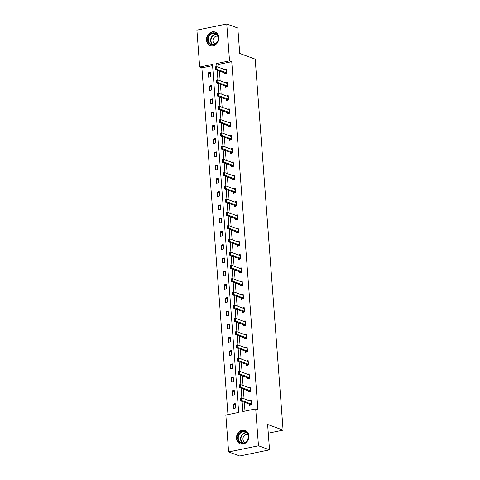 <?xml version="1.0" encoding="UTF-8"?>
<svg xmlns="http://www.w3.org/2000/svg" width="480" height="480" viewBox="0 0 480 480"><rect width="100%" height="100%" fill="white"/><g stroke="black" fill="none" stroke-linecap="round" stroke-linejoin="round"><path stroke-width="0.72" d="M218.922 37.5A7.122 6.102 110.2 0 1 210.252 45.462A7.122 6.102 110.2 0 1 206.502 40.062A7.122 6.102 110.2 0 1 215.172 32.094A7.122 6.102 110.2 0 1 218.922 37.5M248.874 435.87A7.122 6.102 110.2 0 1 240.21 443.838A7.122 6.102 110.2 0 1 236.46 438.432A7.122 6.102 110.2 0 1 245.124 430.47A7.122 6.102 110.2 0 1 248.874 435.87M226.758 24L237.816 28.068L239.724 53.46L255.198 59.16L283.092 430.146L267.618 424.452L269.526 449.85L239.676 456L228.618 451.932L225.846 415.056L238.662 412.41L212.496 64.392L199.68 67.032L196.908 30.15L226.758 24L229.53 60.876L216.714 63.522L216.954 66.708M212.592 65.64L201.888 67.842L227.964 414.618M201.888 67.842L199.68 67.032M269.526 449.85L258.474 445.782L228.618 451.932M268.278 433.2L283.092 430.146M225.498 86.136L225.576 87.18L227.568 86.772L227.232 82.356L225.456 82.722M227.49 112.632L227.568 113.682L229.56 113.268L229.224 108.852L227.454 109.218M229.482 139.134L229.56 140.178L231.552 139.77L231.216 135.354L229.446 135.72M231.474 165.63L231.552 166.68L233.544 166.272L233.214 161.85L231.438 162.216M233.466 192.132L233.544 193.176L235.536 192.768L235.206 188.352L233.43 188.718M235.458 218.628L235.536 219.678L237.528 219.27L237.198 214.854L235.422 215.22M237.45 245.13L237.528 246.18L239.52 245.766L239.19 241.35L237.414 241.716M239.442 271.626L239.526 272.676L241.512 272.268L241.182 267.852L239.406 268.218M241.434 298.128L241.518 299.178L243.504 298.764L243.174 294.348L241.398 294.714M243.432 324.63L243.51 325.674L245.496 325.266L245.166 320.85L243.39 321.216M245.424 351.126L245.502 352.176L247.488 351.762L247.158 347.346L245.382 347.712M247.416 377.628L247.494 378.672L249.486 378.264L249.15 373.848L247.374 374.214M249.408 404.124L249.486 405.174L251.478 404.76L251.142 400.344L249.366 400.71M242.124 401.448L242.886 411.546L255.702 408.9L257.91 409.716L231.744 61.692L218.928 64.332L219.168 67.524M219.432 71.016L220.164 80.772M220.428 84.27L221.16 94.02M221.424 97.518L222.156 107.274M222.42 110.766L223.152 120.522M223.416 124.014L224.148 133.77M224.412 137.268L225.144 147.018M225.408 150.516L226.14 160.272M226.404 163.764L227.136 173.52M227.4 177.018L228.132 186.768M228.396 190.266L229.128 200.016M229.392 203.514L230.124 213.27M230.388 216.762L231.12 226.518M231.384 230.016L232.116 239.766M232.38 243.264L233.112 253.02M233.376 256.512L234.108 266.268M234.372 269.76L235.104 279.516M235.368 283.014L236.1 292.764M236.364 296.262L237.096 306.018M237.36 309.51L238.092 319.266M238.356 322.764L239.094 332.514M239.352 336.012L240.09 345.762M240.348 349.26L241.086 359.016M241.344 362.508L242.082 372.264M242.34 375.762L243.078 385.512M243.336 389.01L244.074 398.766M244.338 402.258L244.998 411.108M248.412 390.876L248.49 391.926L250.482 391.512L250.146 387.096L248.37 387.462M246.42 364.374L246.498 365.424L248.484 365.016L248.154 360.6L246.378 360.966M244.428 337.878L244.506 338.922L246.492 338.514L246.162 334.098L244.386 334.464M242.436 311.376L242.514 312.426L244.5 312.018L244.17 307.596L242.394 307.962M240.438 284.88L240.522 285.924L242.508 285.516L242.178 281.1L240.402 281.466M238.446 258.378L238.524 259.428L240.516 259.014L240.186 254.598L238.41 254.964M236.454 231.882L236.532 232.926L238.524 232.518L238.194 228.102L236.418 228.468M234.462 205.38L234.54 206.43L236.532 206.016L236.202 201.6L234.426 201.966M232.47 178.884L232.548 179.928L234.54 179.52L234.21 175.104L232.434 175.47M230.478 152.382L230.556 153.432L232.548 153.018L232.212 148.602L230.442 148.968M228.486 125.88L228.564 126.93L230.556 126.522L230.22 122.106L228.45 122.472M226.494 99.384L226.572 100.434L228.564 100.02L228.228 95.604L226.458 95.97M224.502 72.882L224.58 73.932L226.572 73.524L226.236 69.108L224.46 69.474M231.744 61.692L229.53 60.876M255.702 408.9L258.474 445.782M217.218 70.206L217.95 79.956M218.214 83.454L218.946 93.21M219.21 96.702L219.942 106.458M220.206 109.956L220.938 119.706M221.202 123.204L221.934 132.954M222.198 136.452L222.93 146.208M223.194 149.7L223.932 159.456M224.19 162.954L224.928 172.704M225.186 176.202L225.924 185.958M226.182 189.45L226.92 199.206M227.178 202.698L227.916 212.454M228.174 215.952L228.912 225.702M229.176 229.2L229.908 238.956M230.172 242.448L230.904 252.204M231.168 255.702L231.9 265.452M232.164 268.95L232.896 278.7M233.16 282.198L233.892 291.954M234.156 295.446L234.888 305.202M235.152 308.7L235.884 318.45M236.148 321.948L236.88 331.704M237.144 335.196L237.876 344.952M238.14 348.444L238.872 358.2M239.136 361.698L239.868 371.448M240.132 374.946L240.864 384.702M241.128 388.194L241.86 397.95M210.318 72.384L210.648 76.806L208.656 77.214L208.326 72.798L210.318 72.384M211.314 85.638L211.644 90.054L209.652 90.462L209.322 86.046L211.314 85.638M212.31 98.886L212.64 103.302L210.648 103.71L210.318 99.294L212.31 98.886M213.306 112.134L213.636 116.55L211.644 116.964L211.314 112.548L213.306 112.134M214.302 125.388L214.632 129.804L212.646 130.212L212.31 125.796L214.302 125.388M215.298 138.636L215.628 143.052L213.642 143.46L213.306 139.044L215.298 138.636M216.294 151.884L216.624 156.3L214.638 156.714L214.302 152.292L216.294 151.884M217.29 165.132L217.62 169.548L215.634 169.962L215.298 165.546L217.29 165.132M218.286 178.386L218.616 182.802L216.63 183.21L216.294 178.794L218.286 178.386M219.282 191.634L219.612 196.05L217.626 196.458L217.29 192.042L219.282 191.634M220.278 204.882L220.608 209.298L218.622 209.712L218.286 205.296L220.278 204.882M221.274 218.13L221.61 222.552L219.618 222.96L219.282 218.544L221.274 218.13M222.27 231.384L222.606 235.8L220.614 236.208L220.284 231.792L222.27 231.384M223.266 244.632L223.602 249.048L221.61 249.456L221.28 245.04L223.266 244.632M224.262 257.88L224.598 262.296L222.606 262.71L222.276 258.294L224.262 257.88M225.258 271.134L225.594 275.55L223.602 275.958L223.272 271.542L225.258 271.134M226.254 284.382L226.59 288.798L224.598 289.206L224.268 284.79L226.254 284.382M227.25 297.63L227.586 302.046L225.594 302.46L225.264 298.038L227.25 297.63M228.246 310.878L228.582 315.294L226.59 315.708L226.26 311.292L228.246 310.878M229.242 324.132L229.578 328.548L227.586 328.956L227.256 324.54L229.242 324.132M230.244 337.38L230.574 341.796L228.582 342.204L228.252 337.788L230.244 337.38M231.24 350.628L231.57 355.044L229.578 355.458L229.248 351.042L231.24 350.628M232.236 363.876L232.566 368.298L230.574 368.706L230.244 364.29L232.236 363.876M233.232 377.13L233.562 381.546L231.57 381.954L231.24 377.538L233.232 377.13M234.228 390.378L234.558 394.794L232.566 395.202L232.236 390.786L234.228 390.378M235.224 403.626L235.554 408.042L233.562 408.456L233.232 404.04L235.224 403.626M218.928 64.332L216.714 63.522M235.308 404.802L233.232 404.04M234.312 391.554L232.236 390.786M233.316 378.306L231.24 377.538M232.32 365.052L230.244 364.29M231.324 351.804L229.248 351.042M230.328 338.556L228.252 337.788M229.332 325.302L227.256 324.54M228.336 312.054L226.26 311.292M227.34 298.806L225.264 298.038M226.344 285.558L224.268 284.79M225.348 272.304L223.272 271.542M224.352 259.056L222.276 258.294M223.356 245.808L221.28 245.04M222.36 232.56L220.284 231.792M221.364 219.306L219.282 218.544M220.368 206.058L218.286 205.296M219.372 192.81L217.29 192.042M218.376 179.556L216.294 178.794M217.38 166.308L215.298 165.546M216.384 153.06L214.302 152.292M215.388 139.812L213.306 139.044M214.392 126.558L212.31 125.796M213.396 113.31L211.314 112.548M212.4 100.062L210.318 99.294M211.398 86.814L209.322 86.046M210.402 73.56L208.326 72.798M251.424 404.046L241.758 400.488L240.324 400.782L240.126 398.136L241.56 397.836L251.22 401.394M240.534 399.738L240.438 398.412L240.294 399.786L241.758 400.488L241.56 397.836L240.438 398.412M250.68 404.928L250.188 404.454A0.912 0.414 78.4 0 0 250.05 404.364L240.324 400.782L240.294 399.786M240.126 398.136L240.198 398.46M250.428 390.792L240.762 387.24L239.328 387.534L239.13 384.882L240.564 384.588L250.224 388.146M239.538 386.49L239.442 385.164L239.298 386.538L240.762 387.24L240.564 384.588L239.442 385.164M249.684 391.674L249.192 391.206A0.912 0.414 78.4 0 0 249.054 391.11L239.328 387.534L239.298 386.538M239.13 384.882L239.202 385.212M249.432 377.544L239.766 373.986L238.332 374.286L238.134 371.634L239.568 371.34L249.192 374.88M238.542 373.236L238.446 371.91L238.302 373.284L239.766 373.986L239.568 371.34L238.446 371.91M248.688 378.426L248.196 377.952A0.912 0.414 78.4 0 0 248.058 377.862L238.332 374.286L238.302 373.284M238.134 371.634L238.206 371.964M246.096 441.894A6.162 5.28 110.2 0 1 238.59 441.222A6.162 5.28 110.2 0 1 239.946 432.672A6.162 5.28 110.2 0 1 247.452 433.344A6.162 5.28 110.2 0 1 246.096 441.894M240.396 433.098A5.706 4.89 -69.8 0 0 238.272 438.486A5.706 4.89 -69.8 0 0 241.272 442.722A5.706 4.89 -69.8 0 0 246.09 441.63A5.706 4.89 -69.8 0 0 248.208 436.242A5.706 4.89 -69.8 0 0 245.214 432.006A5.706 4.89 -69.8 0 0 240.396 433.098M247.866 434.736A4.062 3.48 -69.8 0 0 244.44 435.51A4.062 3.48 -69.8 0 0 242.934 439.344A4.062 3.48 -69.8 0 0 245.058 442.362M245.874 430.812A7.074 6.06 -69.8 0 0 245.466 430.644A7.074 6.06 -69.8 0 0 239.49 431.988A7.074 6.06 -69.8 0 0 236.862 438.672A7.074 6.06 -69.8 0 0 240.576 443.922A7.074 6.06 -69.8 0 0 240.996 444.06M216.144 43.518A6.162 5.28 110.2 0 1 208.638 42.852A6.162 5.28 110.2 0 1 209.994 34.302A6.162 5.28 110.2 0 1 217.494 34.968A6.162 5.28 110.2 0 1 216.144 43.518M210.438 34.722A5.706 4.89 -69.8 0 0 208.32 40.11A5.706 4.89 -69.8 0 0 211.32 44.346A5.706 4.89 -69.8 0 0 216.138 43.26A5.706 4.89 -69.8 0 0 218.256 37.872A5.706 4.89 -69.8 0 0 215.256 33.636A5.706 4.89 -69.8 0 0 210.438 34.722M217.914 36.366A4.062 3.48 -69.8 0 0 214.488 37.14A4.062 3.48 -69.8 0 0 212.976 40.974A4.062 3.48 -69.8 0 0 215.106 43.992M215.922 32.442A7.074 6.06 -69.8 0 0 215.508 32.268A7.074 6.06 -69.8 0 0 209.538 33.618A7.074 6.06 -69.8 0 0 206.91 40.302A7.074 6.06 -69.8 0 0 210.624 45.552A7.074 6.06 -69.8 0 0 211.044 45.684M248.43 364.296L238.77 360.738L237.336 361.032L237.138 358.386L238.566 358.086L248.232 361.644M237.546 359.988L237.444 358.662L237.306 360.036L238.77 360.738L238.566 358.086L237.444 358.662M247.692 365.178L247.2 364.704A0.912 0.414 78.4 0 0 247.062 364.614L237.336 361.032L237.306 360.036M237.138 358.386L237.21 358.71M247.434 351.048L237.774 347.49L236.34 347.784L236.142 345.132L237.57 344.838L247.236 348.396M236.55 346.74L236.448 345.414L236.31 346.788L237.774 347.49L237.57 344.838L236.448 345.414M246.696 351.93L246.204 351.456A0.912 0.414 78.4 0 0 246.066 351.366L236.34 347.784L236.31 346.788M236.142 345.132L236.214 345.462M246.438 337.794L236.778 334.242L235.344 334.536L235.146 331.884L236.574 331.59L246.24 335.148M235.554 333.486L235.452 332.166L235.314 333.54L236.778 334.242L236.574 331.59L235.452 332.166M245.7 338.676L245.208 338.208A0.912 0.414 78.4 0 0 245.07 338.112L235.344 334.536L235.314 333.54M235.146 331.884L235.218 332.214M245.442 324.546L235.782 320.988L234.348 321.288L234.15 318.636L235.578 318.342L245.244 321.894M234.558 320.238L234.456 318.912L234.318 320.286L235.782 320.988L235.578 318.342L234.456 318.912M244.704 325.428L244.212 324.954A0.912 0.414 78.4 0 0 244.074 324.864L234.348 321.288L234.318 320.286M234.15 318.636L234.222 318.966M244.446 311.298L234.786 307.74L233.352 308.034L233.154 305.388L234.582 305.088L244.248 308.646M233.562 306.99L233.46 305.664L233.322 307.038L234.786 307.74L234.582 305.088L233.46 305.664M243.708 312.18L243.216 311.706A0.912 0.414 78.4 0 0 243.078 311.616L233.352 308.034L233.322 307.038M233.154 305.388L233.226 305.712M243.45 298.044L233.79 294.492L232.356 294.786L232.152 292.134L233.586 291.84L243.252 295.398M232.566 293.742L232.464 292.416L232.326 293.79L233.79 294.492L233.586 291.84L232.464 292.416M242.712 298.932L242.22 298.458A0.912 0.414 78.4 0 0 242.082 298.368L232.356 294.786L232.326 293.79M232.152 292.134L232.224 292.464M242.454 284.796L232.788 281.238L231.36 281.538L231.156 278.886L232.59 278.592L242.256 282.15M231.57 280.488L231.468 279.168L231.33 280.542L232.788 281.238L232.59 278.592L231.468 279.168M241.716 285.678L241.224 285.204A0.912 0.414 78.4 0 0 241.086 285.114L231.36 281.538L231.33 280.542M231.156 278.886L231.228 279.216M241.458 271.548L231.792 267.99L230.364 268.284L230.16 265.638L231.594 265.344L241.26 268.896M230.574 267.24L230.472 265.914L230.334 267.288L231.792 267.99L231.594 265.344L230.472 265.914M240.72 272.43L240.228 271.956A0.912 0.414 78.4 0 0 240.09 271.866L230.364 268.284L230.334 267.288M230.16 265.638L230.232 265.962M240.462 258.3L230.796 254.742L229.368 255.036L229.164 252.39L230.598 252.09L240.264 255.648M229.578 253.992L229.476 252.666L229.338 254.04L230.796 254.742L230.598 252.09L229.476 252.666M239.724 259.182L239.232 258.708A0.912 0.414 78.4 0 0 239.094 258.618L229.368 255.036L229.338 254.04M229.164 252.39L229.236 252.714M239.466 245.046L229.8 241.494L228.372 241.788L228.168 239.136L229.602 238.842L239.268 242.4M228.582 240.744L228.48 239.418L228.342 240.792L229.8 241.494L229.602 238.842L228.48 239.418M238.728 245.928L238.236 245.46A0.912 0.414 78.4 0 0 238.098 245.364L228.372 241.788L228.342 240.792M228.168 239.136L228.24 239.466M238.47 231.798L228.804 228.24L227.37 228.54L227.172 225.888L228.606 225.594L238.23 229.134M227.586 227.49L227.484 226.164L227.346 227.538L228.804 228.24L228.606 225.594L227.484 226.164M237.732 232.68L237.24 232.206A0.912 0.414 78.4 0 0 237.102 232.116L227.37 228.54L227.346 227.538M227.172 225.888L227.244 226.218M237.474 218.55L227.808 214.992L226.374 215.286L226.176 212.64L227.61 212.34L237.276 215.898M226.59 214.242L226.488 212.916L226.35 214.29L227.808 214.992L227.61 212.34L226.488 212.916M236.736 219.432L236.244 218.958A0.912 0.414 78.4 0 0 236.106 218.868L226.374 215.286L226.35 214.29M226.176 212.64L226.248 212.964M236.478 205.302L226.812 201.744L225.378 202.038L225.18 199.386L226.614 199.092L236.28 202.65M225.594 200.994L225.492 199.668L225.354 201.042L226.812 201.744L226.614 199.092L225.492 199.668M235.74 206.184L235.242 205.71A0.912 0.414 78.4 0 0 235.11 205.62L225.378 202.038L225.354 201.042M225.18 199.386L225.252 199.716M235.482 192.048L225.816 188.496L224.382 188.79L224.184 186.138L225.618 185.844L235.242 189.384M224.598 187.74L224.496 186.42L224.358 187.794L225.816 188.496L225.618 185.844L224.496 186.42M234.744 192.93L234.246 192.462A0.912 0.414 78.4 0 0 234.114 192.366L224.382 188.79L224.358 187.794M224.184 186.138L224.256 186.468M234.486 178.8L224.82 175.242L223.386 175.542L223.188 172.89L224.622 172.596L234.288 176.148M223.602 174.492L223.5 173.166L223.362 174.54L224.82 175.242L224.622 172.596L223.5 173.166M233.748 179.682L233.25 179.208A0.912 0.414 78.4 0 0 233.118 179.118L223.386 175.542L223.362 174.54M223.188 172.89L223.26 173.22M233.49 165.552L223.824 161.994L222.39 162.288L222.192 159.642L223.626 159.342L233.292 162.9M222.6 161.244L222.504 159.918L222.366 161.292L223.824 161.994L223.626 159.342L222.504 159.918M232.752 166.434L232.254 165.96A0.912 0.414 78.4 0 0 232.122 165.87L222.39 162.288L222.366 161.292M222.192 159.642L222.264 159.966M232.494 152.298L222.828 148.746L221.394 149.04L221.196 146.388L222.63 146.094L232.254 149.634M221.604 147.996L221.508 146.67L221.37 148.044L222.828 148.746L222.63 146.094L221.508 146.67M231.756 153.186L231.258 152.712A0.912 0.414 78.4 0 0 231.12 152.622L221.394 149.04L221.37 148.044M221.196 146.388L221.268 146.718M231.498 139.05L221.832 135.492L220.398 135.792L220.2 133.14L221.634 132.846L231.3 136.404M220.608 134.742L220.512 133.422L220.374 134.796L221.832 135.492L221.634 132.846L220.512 133.422M230.76 139.932L230.262 139.458A0.912 0.414 78.4 0 0 230.124 139.368L220.398 135.792L220.374 134.796M220.2 133.14L220.272 133.47M230.502 125.802L220.836 122.244L219.402 122.538L219.204 119.892L220.638 119.598L230.304 123.15M219.612 121.494L219.516 120.168L219.378 121.542L220.836 122.244L220.638 119.598L219.516 120.168M229.764 126.684L229.266 126.21A0.912 0.414 78.4 0 0 229.128 126.12L219.402 122.538L219.378 121.542M219.204 119.892L219.276 120.216M229.506 112.554L219.84 108.996L218.406 109.29L218.208 106.644L219.642 106.344L229.266 109.89M218.616 108.246L218.52 106.92L218.382 108.294L219.84 108.996L219.642 106.344L218.52 106.92M228.768 113.436L228.27 112.962A0.912 0.414 78.4 0 0 228.132 112.872L218.406 109.29L218.382 108.294M218.208 106.644L218.28 106.968M228.51 99.3L218.844 95.748L217.41 96.042L217.212 93.39L218.646 93.096L228.306 96.654M217.62 94.998L217.524 93.672L217.38 95.046L218.844 95.748L218.646 93.096L217.524 93.672M227.766 100.182L227.274 99.714A0.912 0.414 78.4 0 0 227.136 99.618L217.41 96.042L217.38 95.046M217.212 93.39L217.284 93.72M227.514 86.052L217.848 82.494L216.414 82.794L216.216 80.142L217.65 79.848L227.31 83.4M216.624 81.744L216.528 80.418L216.384 81.792L217.848 82.494L217.65 79.848L216.528 80.418M226.77 86.934L226.278 86.46A0.912 0.414 78.4 0 0 226.14 86.37L216.414 82.794L216.384 81.792M216.216 80.142L216.288 80.472M226.518 72.804L216.852 69.246L215.418 69.54L215.22 66.894L216.654 66.594L226.278 70.14M215.628 68.496L215.532 67.17L215.388 68.544L216.852 69.246L216.654 66.594L215.532 67.17M225.774 73.686L225.282 73.212A0.912 0.414 78.4 0 0 225.144 73.122L215.418 69.54L215.388 68.544M215.22 66.894L215.292 67.218M251.424 404.082L250.05 404.364M251.436 404.196L250.188 404.454M250.428 390.828L249.054 391.11M250.434 390.948L249.192 391.206M249.432 377.58L248.058 377.862M249.438 377.7L248.196 377.952M242.484 442.974A5.706 4.89 110.2 0 1 242.7 433.944A5.706 4.89 110.2 0 1 246.3 432.606M246.63 432.876A5.52 4.728 -69.8 0 0 243.012 434.166A5.52 4.728 -69.8 0 0 242.916 442.974M212.532 44.598A5.706 4.89 110.2 0 1 212.742 35.568A5.706 4.89 110.2 0 1 216.348 34.23M216.678 34.506A5.52 4.728 -69.8 0 0 213.054 35.79A5.52 4.728 -69.8 0 0 212.958 44.604M248.436 364.332L247.062 364.614M248.442 364.446L247.2 364.704M247.44 351.078L246.066 351.366M247.446 351.198L246.204 351.456M246.444 337.83L245.07 338.112M246.45 337.95L245.208 338.208M245.448 324.582L244.074 324.864M245.454 324.696L244.212 324.954M244.452 311.334L243.078 311.616M244.458 311.448L243.216 311.706M243.456 298.08L242.082 298.368M243.462 298.2L242.22 298.458M242.46 284.832L241.086 285.114M242.466 284.952L241.224 285.204M241.464 271.584L240.09 271.866M241.47 271.698L240.228 271.956M240.468 258.336L239.094 258.618M240.474 258.45L239.232 258.708M239.472 245.082L238.098 245.364M239.478 245.202L238.236 245.46M238.476 231.834L237.102 232.116M238.482 231.954L237.24 232.206M237.474 218.586L236.106 218.868M237.486 218.7L236.244 218.958M236.478 205.332L235.11 205.62M236.49 205.452L235.242 205.71M235.482 192.084L234.114 192.366M235.494 192.204L234.246 192.462M234.486 178.836L233.118 179.118M234.498 178.95L233.25 179.208M233.49 165.588L232.122 165.87M233.502 165.702L232.254 165.96M232.494 152.334L231.12 152.622M232.506 152.454L231.258 152.712M231.498 139.086L230.124 139.368M231.51 139.206L230.262 139.458M230.502 125.838L229.128 126.12M230.514 125.952L229.266 126.21M229.506 112.59L228.132 112.872M229.518 112.704L228.27 112.962M228.51 99.336L227.136 99.618M228.522 99.456L227.274 99.714M227.514 86.088L226.14 86.37M227.526 86.208L226.278 86.46M226.518 72.84L225.144 73.122M226.524 72.954L225.282 73.212"/></g></svg>
